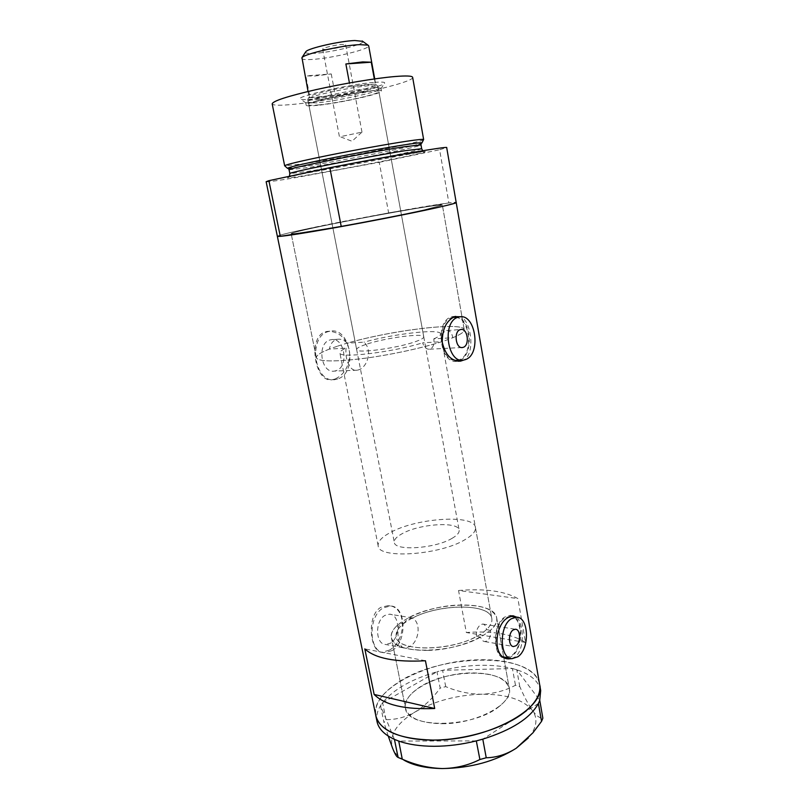 <?xml version="1.0" encoding="UTF-8"?>
<svg xmlns="http://www.w3.org/2000/svg" width="809" height="809" viewBox="0 0 809 809"><rect width="100%" height="100%" fill="white"/><g stroke="black" fill="none" stroke-linecap="round" stroke-linejoin="round"><path stroke-width="0.61" stroke-dasharray="4.04 3.03" d="M475.429 527.438C474.286 514.008 416.605 517.881 390.494 532.453C381.757 537.115 377.651 541.575 378.167 545.822C377.945 559.211 439.813 555.247 465.054 539.633C472.527 535.234 475.985 531.169 475.429 527.438L491.821 618.561C490.102 601.957 432.997 604.01 407.776 620.746C399.333 626.085 395.47 631.384 396.188 636.632C396.643 653.106 457.783 651.124 482.083 633.103C489.293 628.027 492.539 623.183 491.821 618.561C490.163 603.221 440.066 603.423 412.792 617.945L409.263 617.368C439.105 601.229 494.754 600.814 496.655 617.833C497.302 621.737 495.239 625.883 490.476 630.272C490.992 634.964 489.941 638.493 487.321 640.87L484.844 641.588C482.781 641.325 481.345 639.828 480.536 637.108L476.531 636.43C449.005 651.963 396.804 651.548 396.188 636.632C395.52 632.456 397.967 628.148 403.539 623.709L400 623.102C395.601 632.385 398.776 648.312 404.935 648.13L385.569 644.48C375.305 644.298 374.82 620.695 384.973 615.386L389.564 614.183C399.868 614.203 400.637 637.502 390.525 643.165L385.569 644.48M476.531 636.43C475.874 631.354 477.219 627.46 480.566 624.75L482.751 624.032C484.722 624.305 485.966 626.166 486.492 629.624L490.476 630.272M446.629 330.456C449.794 330.325 451.857 332.742 452.807 337.727L433.786 338.87C434.473 343.997 433.311 347.385 430.317 349.033L429.63 349.205C426.333 349.387 424.017 347.253 422.662 342.804L441.734 341.711C441.097 336.109 442.543 332.408 446.062 330.608L460.746 329.526M452.807 337.727C460.736 334.441 464.548 331.781 464.255 329.769C463.881 321.385 391.263 330.214 347.344 343.168C344.27 340.093 340.973 338.789 337.454 339.284L336.311 339.568C332.651 340.923 330.345 344.088 329.405 349.073L346.08 348.133C341.782 350.044 339.709 351.632 339.871 352.896C338.506 358.711 392.335 352.38 422.662 342.804M346.08 348.133C344.796 358.781 349.741 371.887 357.133 370.229L358.67 369.834C367.387 367.266 372.858 350.034 363.989 342.156L347.344 343.168M412.792 617.945L407.453 619.097L403.539 623.709M505.726 657.525L511.551 655.654C523.029 648.171 523.079 618.501 511.622 616.428M510.56 616.236L504.846 617.884C493.884 624.386 492.6 652.823 503.127 656.827M457.247 360.359L459.067 359.863C474.104 355.171 470.403 316.997 454.84 317.28M452.989 317.391L451.584 317.745C436.587 321.567 439.469 359.783 454.749 360.399M511.662 658.637L514.969 657.019C525.142 649.91 523.686 622.708 516.658 617.166M512.471 615.811L510.206 615.356L504.715 617.085C491.852 624.69 492.6 658.566 505.615 658.395L506.141 658.415M508.568 658.041L511.692 656.433C522.28 649.455 524.09 622.829 514.443 616.852M455.386 316.42L451.432 316.865C434.281 321.375 440.248 365.375 457.307 361.249L457.783 361.158M336.079 370.684L334.501 371.078C321.052 373.93 316.511 343.41 329.941 339.972L331.073 339.699C344.604 336.645 349.397 366.821 336.079 370.684M409.263 617.368C421.782 618.288 420.215 641.193 409.496 646.715L404.935 648.13M389.321 650.123L382.091 652.287C370.037 652.681 366.153 615.568 380.766 607.387L388.138 605.638C407.696 606.143 406.209 641.527 389.321 650.123M392.021 650.638L384.235 652.701C368.419 652.347 367.782 615.841 383.456 607.812L390.383 605.992C406.3 605.961 407.584 641.749 392.021 650.638M335.027 379.027L332.459 379.674C315.075 383.901 306.935 336.746 325.562 331.791L327.139 331.407C338.334 330.932 345.817 337.414 349.589 350.863C350.014 364.829 345.16 374.213 335.027 379.027M337.727 378.946L335.108 379.593C314.408 383.901 307.511 336.706 328.272 331.599L329.829 331.215C350.722 326.421 358.205 372.818 337.727 378.946M329.405 349.073C320.506 352.562 316.157 355.444 316.349 357.72C318.23 361.613 333.207 361.947 361.279 358.741C388.077 355.394 421.095 348.386 441.734 341.711M314.104 227.814C299.29 231.01 291.644 232.952 291.169 233.639C292.666 234.246 308.896 231.829 339.861 226.368C369.248 221.13 404.642 214.183 424.462 209.794L442.361 205.071C443.292 203.059 357.244 218.42 314.104 227.814C357.244 218.42 443.292 203.059 442.361 205.071L424.462 209.794C404.642 214.183 369.248 221.13 339.861 226.368C308.896 231.829 292.666 234.246 291.169 233.639C291.644 232.952 299.29 231.01 314.104 227.814M480.536 637.108C450.512 654.532 392.031 654.269 391.435 637.714C390.686 632.982 393.538 628.108 400 623.102M499.224 706.439C473.336 728.343 406.492 728.889 405.491 708.219C404.53 701.565 408.606 695.022 417.717 688.57C444.758 668.436 506.869 667.678 509.316 688.601C510.236 694.385 506.869 700.331 499.224 706.439M458.551 590.499C484.733 588.365 504.503 591.055 517.881 598.579L525.526 642.447C512.087 633.993 492.357 630.676 466.328 632.517L458.551 590.499L517.881 598.579M266.141 181.712C267.031 182.136 276.557 180.832 294.719 177.798L379.259 162.326L388.623 212.898L305.033 229.291C287.205 233.134 277.983 235.47 277.356 236.299C277.983 235.47 287.205 233.134 305.033 229.291C356.031 218.218 456.68 200.238 456.195 202.503L448.884 202.928L439.6 149.736L446.689 147.592M461.565 360.177L463.648 360.086C475.429 354.231 471.566 321.213 460.756 316.784M539.643 684.606C536.974 668.436 510.398 658.728 478.453 659.81C427.749 660.427 369.855 689.764 375.811 715.662C374.274 704.73 381.029 694.122 396.076 683.827C439.054 652.843 535.113 651.437 539.664 684.697M433.786 338.87C438.518 336.817 440.784 335.148 440.602 333.864L491.821 618.561C492.408 622.03 490.628 625.721 486.492 629.624M440.602 333.864C440.602 328.424 394.468 333.652 363.989 342.156M425.443 660.761L364.819 648.899M525.526 642.447L466.328 632.517M460.331 360.227C473.447 354.332 471.647 321.416 457.924 317.047M427.971 650.396C462.445 649.809 500.67 630.99 496.655 617.833C493.46 608.692 480.708 604.444 458.4 605.071C425.534 606.123 387.946 623.709 391.435 637.714C394.013 646.29 406.199 650.517 427.971 650.396M442.129 723.711C476.289 724.055 513.654 703.719 509.316 688.601C505.908 678.084 493.136 672.855 471 672.916C438.397 673.169 401.598 692.15 405.491 708.219C408.323 718.068 420.528 723.236 442.129 723.711M540.685 690.583C538.673 681.249 530.724 674.322 516.83 669.812L512.41 668.537C502.642 666.08 491.66 665.008 479.464 665.322C467.258 665.676 455.002 667.334 442.695 670.297L436.971 671.794L440.187 688.085L445.719 686.629C457.5 691.604 469.503 694.142 481.729 694.233C493.915 693.738 505.16 690.744 515.485 685.243L519.772 686.538C524.08 696.478 528.307 704.467 532.453 710.504C536.438 715.854 539.906 718.412 542.859 718.18M519.772 686.538L516.799 669.771L539.724 700.321M516.799 669.771L515.343 669.346M445.719 686.629L442.594 670.307L512.41 668.537L515.485 685.243M442.594 670.307L440.713 670.792M385.994 719.616L382.627 702.657L380.523 705.64L383.992 722.629L385.994 719.616C395.904 719.788 405.673 717.199 415.29 711.869C424.634 706.024 432.926 698.096 440.187 688.085M382.546 702.708L381.868 703.699M513.958 668.952L512.512 668.537M438.923 671.258L437.042 671.753M381.211 704.639L380.523 705.64M538.379 703.496L482.872 739.123M476.309 740.902L398.726 741.054M394.418 739.345L380.543 705.681C377.216 711.101 376.033 716.37 377.014 721.507M388.239 736.048L383.992 722.629M382.627 702.657L436.971 671.794C411.741 679.024 393.629 689.319 382.627 702.657M397.259 756.9L403.843 760.076C398.18 756.728 394.428 752.785 392.598 748.234C388.785 735.482 396.349 723.357 415.29 711.869C434.837 700.887 456.984 695.012 481.729 694.233C506.363 694.082 523.261 699.502 532.453 710.504C537.843 718.159 536.923 726.755 529.713 736.291L528.297 737.97M373.495 82.427C347.253 84.51 291.887 97.464 300.726 99.274C302.344 99.81 306.439 99.76 313.043 99.113C335.998 96.989 381.181 87.15 384.406 83.458C385.792 82.053 382.151 81.709 373.495 82.427M317.037 102.864L305.691 102.723C303.142 100.397 349.357 90.052 370.957 88.211C377.419 87.625 380.776 87.716 381.029 88.484L380.756 88.98C378.025 92.115 337.505 100.892 317.037 102.864M319.322 104.857C312.668 105.544 309.169 105.514 308.816 104.776C306.49 102.672 349.387 93.116 369.47 91.346C375.507 90.78 378.632 90.841 378.865 91.538C380.361 93.834 339.659 102.864 319.322 104.857M365.708 344.503C359.611 346.576 356.587 348.254 356.648 349.549C355.667 353.826 397.371 348.285 415.664 341.57C421.176 339.608 423.876 338.041 423.764 336.857C424.047 332.661 384.336 337.98 365.708 344.503M317.522 105.342C310.353 106.08 306.571 106.06 306.186 105.261C303.648 103.006 349.852 92.711 371.442 90.82C377.894 90.214 381.251 90.284 381.494 91.033C383.072 93.5 339.396 103.198 317.522 105.342M337.616 346.151C378.915 332.054 463.931 320.566 464.255 329.769C464.568 332.226 459.037 335.533 447.69 339.689C428.78 346.515 394.398 354.302 365.446 358.195C334.886 361.977 318.524 361.815 316.349 357.72C316.329 354.706 323.418 350.853 337.616 346.151M287.458 168.282L308.128 165.926C341.358 160.708 404.51 148.33 418.678 144.204L421.954 142.88M423.643 139.553L423.522 139.745C421.125 142.182 344.968 157.472 306.115 163.448L284.859 165.936M412.641 77.34C414.886 82.538 335.361 100.356 294.405 104.25C280.46 105.655 273.048 105.534 272.178 103.876M379.259 162.326L439.6 149.736M388.623 212.898L448.884 202.928M362.675 41.34C365.789 44.121 331.478 52.545 314.205 53.343C308.3 53.667 305.408 53.252 305.559 52.11M301.595 58.42C302 59.502 305.408 59.846 311.809 59.461C331.437 58.43 370.33 49.137 368.661 45.749M326.078 49.602L322.69 49.197C321.931 48.034 335.695 44.707 342.379 44.455L345.645 44.859C346.313 46.042 332.792 49.309 326.078 49.602M342.591 136.195L361.987 132.14L342.591 136.195M374.324 78.948L375.781 84.601C376.61 86.371 355.121 91.923 335.3 95.189L319.151 97.424L310.029 97.667L309.412 96.716C311.172 94.693 331.377 89.597 350.095 86.533L375.295 84.237L366.79 84.278L350.095 86.533L349.427 82.943M331.245 73.932L335.3 95.189L310.029 97.667L305.792 75.915L315.004 75.995L331.245 73.932L305.792 75.915M318.291 99.537C338.668 97.646 379.391 88.525 377.864 86.088L368.449 85.774C349.822 87.311 309.938 95.988 308.017 98.85L307.754 99.335C308.118 100.124 311.627 100.185 318.291 99.537M451.998 538.379C457.125 535.416 459.502 532.666 459.128 530.117C458.521 521.188 419.649 523.767 402.326 533.596C396.632 536.68 393.973 539.603 394.327 542.364C394.327 551.283 435.06 548.664 451.998 538.379M289.086 169.819L309.301 167.382C347.314 161.385 422.581 146.308 420.993 144.892M408.757 153.801C383.648 157.866 333.126 167.372 306.449 173.055C279.398 178.809 282.614 179.244 308.391 174.926C333.844 170.669 375.73 162.781 402.174 157.259C428.912 151.698 434.271 149.645 408.757 153.801M421.671 148.714C423.218 149.928 347.991 164.894 310.029 171.033L289.855 173.622M378.167 545.822L339.871 352.896M429.63 349.205L461.747 347.536M484.844 641.588L512.957 646.431M505.615 658.395L506.737 658.597M457.307 361.249L458.309 361.208M357.133 370.229L334.501 371.078M384.235 652.701L382.091 652.287M335.108 379.593L332.459 379.674M316.349 357.72L291.169 233.639L316.349 357.72M391.435 637.714L405.491 708.219L391.435 637.714M496.655 617.833L509.316 688.601L496.655 617.833M464.255 329.769L442.361 205.071L464.255 329.769M329.829 331.215L327.139 331.407M390.383 605.992L388.138 605.638M412.378 617.904L389.564 614.183M337.454 339.284L331.073 339.699M452.615 316.541L455.932 316.289M510.206 615.356L513.128 615.791M512.046 658.678L510.6 658.415M482.751 624.032L515.394 629.24M529.713 736.291L532.868 732.873M306.136 103.077L300.726 99.274M356.648 349.549L308.816 104.776M306.186 105.261L305.691 102.723M288.591 168.717L291.038 168.312M422.682 150.737L423.097 151.536L289.45 176.301M421.074 143.678L418.678 144.204M381.494 91.033L381.029 88.484M423.764 336.857L378.865 91.538M380.756 88.98L384.406 83.458M339.365 136.408L322.69 49.197M361.835 132.261L351.996 141.262L339.558 136.468M374.729 78.888L375.781 84.601M375.366 84.257L377.439 85.734M377.864 86.088L459.128 530.117M307.754 99.335L394.327 542.364M309.412 96.716L308.017 98.85M308.047 91.478L309.159 97.191M361.987 132.14L345.645 44.859"/><path stroke-width="1.21" d="M460.19 329.678C453.374 331.589 455.791 349.185 462.617 347.496L463.294 347.314C470.069 345.251 467.592 327.797 460.746 329.526L460.19 329.678M513.128 629.968C508.012 633.113 508.365 646.644 513.563 646.533L515.92 645.774C521.016 642.508 520.591 629.099 515.394 629.24L513.128 629.968M517.861 656.777C530.067 648.767 528.944 616.761 516.445 617.156L511.167 618.845C498.85 626.196 499.578 658.87 512.046 658.678L517.861 656.777M511.622 616.428L510.56 616.236M465.458 359.59C481.648 354.423 475.611 312.739 459.148 316.956L457.995 317.259C441.572 321.628 447.286 364.07 463.648 360.086L465.458 359.59M454.84 317.28L452.989 317.391M516.658 617.166L513.128 615.791L508.001 617.591C494.127 625.074 492.368 658.546 508.467 658.91L511.662 658.637M506.141 658.415L508.568 658.041M460.756 316.784L454.769 316.612C446.335 320.586 442.179 329.162 442.29 342.349C445.304 355.04 451.402 361.289 460.604 361.117L463.648 360.086M457.783 361.158L460.331 360.227M539.643 684.606L539.664 684.697C541.069 693.465 536.084 702.576 524.697 712.031C505.443 727.655 467.936 739.568 435.04 740.053C402.083 740.589 378.541 730.021 375.811 715.662C380.038 730.921 399.049 739.062 432.825 740.073C487.402 740.913 546.712 708.199 539.664 684.697L446.689 147.592C449.278 145.853 387.117 156.44 329.839 167.706L341.256 226.581C398.109 216.357 459.199 203.433 456.195 202.513L456.195 202.513C456.185 203.089 449.298 204.92 435.555 207.984C412.337 213.141 370.158 221.433 335.128 227.673C298.288 234.165 279.034 237.037 277.356 236.299L280.298 236.359L268.891 180.67L266.141 181.712L277.356 236.299M425.443 660.761C395.358 662.369 375.154 658.415 364.819 648.899L374.152 694.456C384.629 705.013 404.803 709.695 434.696 708.502L425.443 660.761M434.696 708.502L374.152 694.456M457.924 317.047L455.386 316.42M454.749 360.399L461.565 360.177M514.443 616.852L512.471 615.811M503.127 656.827L510.6 658.415M398.726 741.054L402.275 759.186L398.099 757.446L394.438 739.396L398.726 741.054C408.464 744.492 420.235 746.232 434.039 746.292C447.933 746.252 462.02 744.452 476.309 740.902L482.872 739.123C511.864 729.981 530.37 718.109 538.379 703.496L539.724 700.321L540.685 690.583L539.664 684.697M539.32 701.403L539.765 700.361L542.859 718.18L541.565 721.335L538.379 703.496M538.45 703.446L538.895 702.394M394.438 739.396L395.854 739.962M480.637 739.76L482.791 739.173L486.239 757.76L479.899 759.509L476.309 740.902M476.42 740.902L478.574 740.316M541.565 721.335L532.868 732.873L516.162 748.285C506.505 754.413 496.524 757.578 486.239 757.76M479.899 759.509C468.391 765.334 455.882 768.348 442.381 768.55C428.73 768.105 415.361 764.99 402.275 759.186M398.099 757.446L397.259 756.9C396.127 755.96 394.57 753.068 392.598 748.234L388.239 736.048M397.199 740.498L398.615 741.054M528.297 737.97L516.162 748.285C495.371 761.34 470.777 768.095 442.381 768.55C426.141 768.297 413.298 765.476 403.843 760.076M375.821 715.743L377.014 721.507C378.511 728.747 384.315 734.693 394.418 739.345M421.853 143.082C422.773 142.344 417.262 142.89 405.329 144.7C386.864 147.521 354.099 153.467 327.827 158.786C300.2 164.449 286.801 167.665 287.63 168.444M406.502 141.262C417.707 139.603 423.431 139.027 423.643 139.553L412.641 77.34C412.256 75.864 406.33 75.601 394.863 76.542C375.902 78.139 342.895 83.6 315.894 89.668C287.468 96.261 272.896 100.994 272.178 103.876L284.667 165.815C285.708 164.611 300.361 161.112 328.606 155.328C355.424 149.908 387.966 144.042 406.502 141.262M329.839 167.706L268.891 180.67M341.256 226.581L280.298 236.359M287.458 168.282L284.667 165.815M305.559 52.11L305.873 51.624C308.189 48.267 339.8 41.057 354.848 40.521L362.675 41.34M374.729 78.888L368.661 45.749L368.004 45.132L359.469 44.647C341.843 45.344 304.548 53.809 301.959 57.611L308.047 91.478M349.427 82.943L345.868 63.972L362.665 61.909L371.25 62.202L374.324 78.948M345.868 63.972L371.25 62.202M289.45 176.301L289.855 173.622C285.415 172.984 368.408 156.43 405.36 150.676L421.671 148.714L420.993 144.892L404.652 146.702C367.64 152.314 284.616 168.99 289.086 169.819L288.591 168.717M461.747 347.536L462.617 347.496M512.957 646.431L513.563 646.533M516.445 617.156L510.489 616.266M459.148 316.956L452.929 317.421M506.737 658.597L508.467 658.91M458.309 361.208L460.604 361.117M277.356 236.309L375.811 715.662M421.954 142.88L423.522 139.745M289.086 169.819L289.855 173.622M422.682 150.737L421.671 148.714M420.993 144.892L421.074 143.678M362.179 40.986L368.004 45.132M305.873 51.624L301.959 57.611"/></g></svg>
